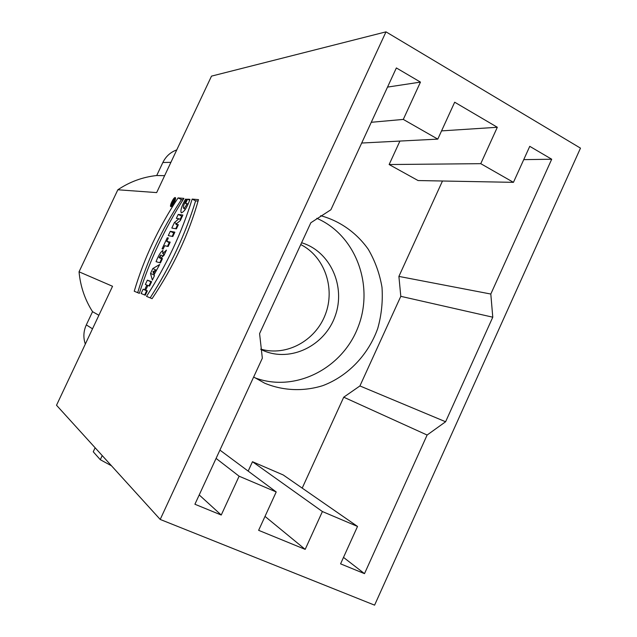 <?xml version="1.0" encoding="UTF-8"?>
<svg xmlns="http://www.w3.org/2000/svg" width="637" height="637" viewBox="0 0 637 637"><rect width="100%" height="100%" fill="white"/><g stroke="black" fill="none" stroke-linecap="round" stroke-linejoin="round"><path stroke-width="0.96" d="M173.041 201.985L172.372 202.638L173.208 202.064M172.372 202.638L173.192 203.052M172.715 202.677L173.248 202.948M137.696 292.678C147.243 260.286 161.822 229.264 181.426 199.596L178.073 197.908L183.91 198.402C164.585 228.818 149.727 260.477 139.336 293.362L134.24 291.236C143.858 258.781 158.47 227.672 178.073 197.908M181.426 199.596L183.058 199.747M192.143 199.094L198.481 199.628C188.91 233.867 173.431 266.887 152.068 298.673L146.534 296.364C166.671 264.944 181.879 232.521 192.143 199.094L195.615 200.854L198.083 201.069M150.165 297.877C170.286 266.553 185.439 234.217 195.615 200.854M185.502 199.142L186.689 199.246C184.117 203.561 183.05 206.539 183.48 208.18C184.38 208.442 185.566 206.921 187.039 203.625L185.558 203.474L187.581 199.166L189.977 199.373C187.039 207.543 184.141 212.033 181.282 212.846C180.183 210.767 181.585 206.197 185.502 199.142L186.466 199.628M188.082 204.151L187.039 203.625M189.683 200.233L187.581 199.166M184.626 210.465L185.104 209M180.128 219.375L181.649 216.134L178.225 214.422L182.883 215.043L180.295 220.569L175.844 224.264L178.368 224.678L176.401 228.866L171.823 228.054L174.419 222.536L176.616 223.627M175.844 224.264L178.049 225.355M175.732 228.747L177.46 225.06M174.419 222.536L178.925 218.77L180.717 219.661M178.925 218.77L176.353 218.395L178.225 214.422M181.649 216.134L182.333 216.23M172.157 236.375L173.742 232.991L170.302 231.295L174.864 232.155L172.818 236.51L168.287 235.594L170.302 231.295M173.742 232.991L174.411 233.118M164.712 245.699L163.12 249.083L162.077 248.82L167.268 237.76L168.327 237.983L166.735 241.375L170.183 242.132L168.128 246.503L164.712 245.699M168.216 238.222L167.268 237.76M167.475 246.352L169.235 242.593M169.832 242.888L166.735 241.375M159.043 257.611L159.983 257.874L160.803 255.023L159.043 257.611L162.204 259.14M159.983 257.874L162.276 258.98M162.347 258.837L160.858 258.112L162.475 258.566L160.42 262.946L156.057 261.664C158.446 255.533 160.715 251.806 162.865 250.46L162.714 253.574L166.44 250.11L163.948 255.421L160.858 258.112M159.768 262.755L161.583 258.837M162.929 256.05L163.98 254.187M164.426 254.402L162.714 253.574M152.944 271.633L153.613 273.4L154.91 270.637L152.944 271.633M155.794 271.059L154.91 270.637M154.496 273.822L153.613 273.4M156.208 270.176L152.824 268.551L159.696 264.49L154.066 274.746L154.401 275.781L152.362 280.121L150.507 273.488L154.098 274.858M154.25 276.108L153.971 275.136M150.507 273.488L152.824 268.551M147.29 290.934L145.674 290.169L147.338 290.83L145.276 295.226L141.111 293.498L143.142 289.166L144.663 289.771L146.876 285.058L145.347 284.476L147.378 280.153L151.63 281.689L149.568 286.077L147.895 285.448L145.674 290.169M144.671 294.971L146.621 290.806L143.142 289.166M147.266 290.998L144.663 289.771M146.621 290.806L147.235 291.045M147.856 285.519L146.876 285.058M148.947 285.846L150.85 281.793L147.378 280.153M150.85 281.793L151.471 282.024M95.128 447.771L93.249 451.776L100.288 459.699L111.507 465.806M102.215 455.574L100.288 459.699M490.808 294.039L492.775 317.194L400.8 296.332L398.897 276.41L490.808 294.039L551.706 159.226L523.725 159.64M492.775 317.194L445.605 421.758L359.921 385.942L400.8 296.332M445.605 421.758L427.116 435.031L343.733 397.185L359.921 385.942M302.201 488.117L343.733 397.185M427.116 435.031L364.499 573.642L343.494 557.383M364.499 573.642L340.572 563.849L357.524 526.441L322.402 511.543L252.483 461.721L248.167 471.101M252.483 461.721L283.234 474.971L357.524 526.441M322.402 511.543L305.179 549.373L265.008 516.4M305.179 549.373L258.63 530.326L276.211 491.947L219.916 450.104M276.211 491.947L239.114 476.205L216.078 458.401M199.214 494.933L221.246 515.03L194.914 504.249L262.34 358.209L259.585 333.597L310.84 222.751L330.882 209.764L396.365 67.944L420.46 82.101L387.519 87.094M239.114 476.205L221.246 515.03M420.46 82.101L403.293 119.414L371.267 122.288M403.293 119.414L437.786 139.121L361.689 143.03M437.786 139.121L454.683 102.215L497.322 127.273L441.552 130.888M399.925 141.064L389.135 164.537L480.76 163.669L513.446 182.341L418.079 180.55L389.135 164.537M497.322 127.273L480.76 163.669M513.446 182.341L529.761 146.335L551.706 159.226M442.476 181.004L398.897 276.41M320.674 215.688C339.951 220.951 356.561 232.768 368.266 249.282C375.097 261.003 379.676 273.687 382.001 287.335C382.941 301.213 381.531 314.901 377.757 328.405C368.353 354.785 348.009 376.133 322.792 385.648C303.554 391.636 283.21 390.855 264.689 383.203L253.661 377M254.824 377.773C294.843 392.925 342.356 368.696 358.09 327.052C374.389 285.639 355.908 235.141 316.788 218.308M301.588 242.753C330.237 251.241 345.963 286.292 335.221 315.872C324.981 345.636 290.798 362.596 263.32 350.589L260.828 349.434M260.788 349.1C286.411 356.704 315.522 340.747 325.372 314.439C335.508 288.243 324.599 256.576 300.752 244.568M85.326 344.068C83.121 337.634 83.455 331.232 86.321 324.886L92.548 311.676C84.872 299.621 80.373 286.339 79.044 271.808L112.542 286.276L56.518 405.251L160.206 519.442L385.998 31.85L580.482 148.142L374.588 605.15L160.206 519.442M385.998 31.85L211.5 76.129L156.654 192.597L117.845 189.77C129.797 181.768 142.752 177.022 156.71 175.525L162.849 162.515C165.875 156.36 170.509 152.163 176.76 149.902M156.71 175.525L164.625 175.669M98.886 315.275L92.548 311.676M117.845 189.77L79.044 271.808M175.151 197.55L175.271 197.581C176.831 198.027 172.125 207.503 170.788 206.603C169.291 206.181 173.622 197.191 175.151 197.55M174.649 198.625C172.38 200.631 171.273 202.932 171.313 205.544C173.567 203.76 174.705 201.459 174.737 198.648L174.649 198.625M173.598 201.037L174.482 200.313L173.272 201.929L172.858 203.76L171.664 203.641L173.654 200.297L174.036 201.26M86.321 324.886L92.508 328.819M162.849 162.515L170.907 162.331M173.153 201.38L173.678 201.642M185.471 209.183L183.48 208.18M163.096 256.13L160.803 255.023M171.313 205.544L172.03 205.902M174.737 198.648L175.462 199.015"/></g></svg>
